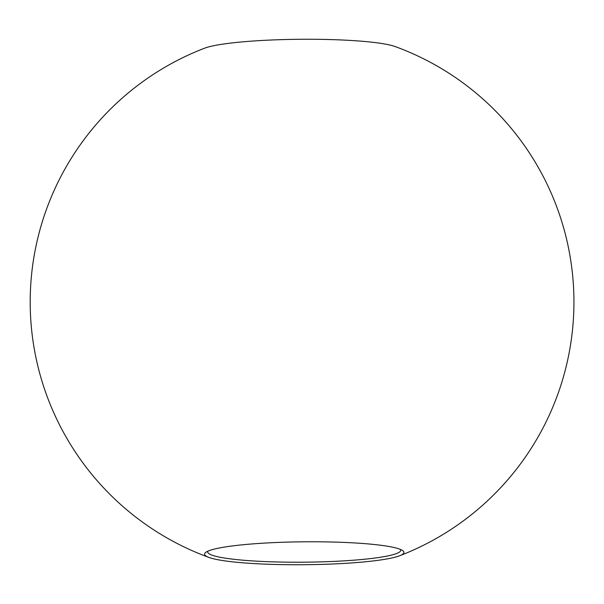 <?xml version="1.0" encoding="UTF-8"?>
<svg xmlns="http://www.w3.org/2000/svg" width="604" height="604" viewBox="0 0 604 604"><rect width="100%" height="100%" fill="white"/><g stroke="black" fill="none" stroke-linecap="round" stroke-linejoin="round"><path stroke-width="0.91" d="M289.973 542.045A99.675 11.453 -0.5 0 1 402.498 550.486A99.675 11.453 -0.5 0 1 402.898 550.765A99.675 11.453 -0.5 0 1 399.561 555.793A99.675 11.453 -0.5 0 1 318.55 564.476A99.675 11.453 -0.5 0 1 209.014 557.454A99.675 11.453 -0.5 0 1 205.617 555.755A99.675 11.453 -0.5 0 1 205.987 552.199A99.675 11.453 -0.5 0 1 289.973 542.045M207.98 551.127A96.519 11.091 179.5 0 0 207.723 551.943A96.519 11.091 179.5 0 0 318.074 561.954A96.519 11.091 179.5 0 0 400.754 550.252A96.519 11.091 179.5 0 0 400.49 549.451M399.561 555.793A271.876 271.876 0 0 0 395.114 46.546A99.675 11.453 179.5 0 0 285.586 39.524A99.675 11.453 179.5 0 0 204.567 48.207A271.876 271.876 0 0 0 209.014 557.454"/></g></svg>
